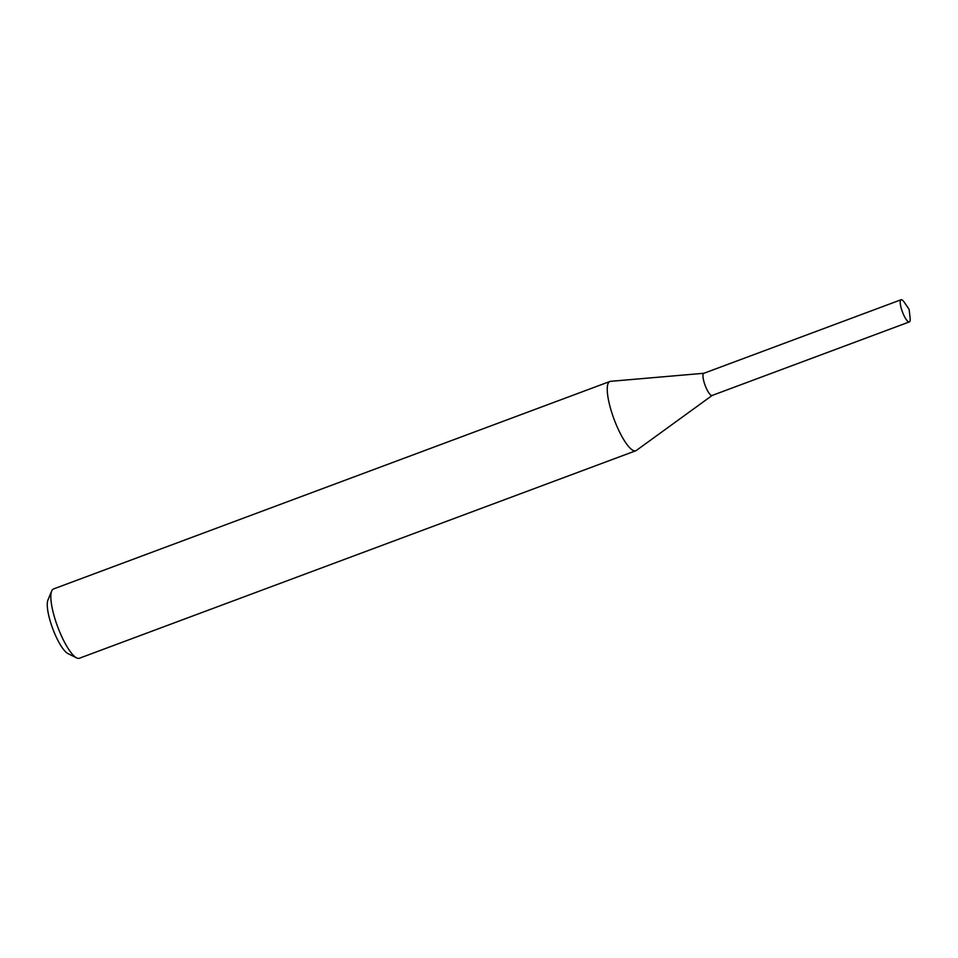<?xml version="1.0" encoding="UTF-8"?>
<svg xmlns="http://www.w3.org/2000/svg" width="958" height="958" viewBox="0 0 958 958"><rect width="100%" height="100%" fill="white"/><g stroke="black" fill="none" stroke-linecap="round" stroke-linejoin="round"><path stroke-width="1.44" d="M703.914 373.273L610.581 381.332A36.979 9.317 69.5 0 0 609.935 381.476A36.979 9.317 69.5 0 0 614.126 419.376A36.979 9.317 69.5 0 0 635.777 450.763A36.979 9.317 69.5 0 0 636.351 450.452L712.177 395.438M609.935 381.476L53.516 588.966A36.979 9.317 69.5 0 0 51.684 591.002A36.979 9.317 69.5 0 0 57.708 626.867A36.979 9.317 69.5 0 0 76.64 657.906A36.979 9.317 69.5 0 0 79.358 658.254L635.777 450.763M51.684 591.002L47.936 600.031A29.578 7.46 69.5 0 0 52.75 628.711A29.578 7.46 69.5 0 0 67.886 653.548L76.64 657.906M704.022 373.261A11.831 2.982 69.5 0 0 705.148 385.427A11.831 2.982 69.5 0 0 712.261 395.379M901.083 299.746L703.819 373.309A11.831 2.982 69.5 0 0 705.148 385.427A11.831 2.982 69.5 0 0 712.081 395.474L909.346 321.912A11.831 2.982 69.5 0 0 910.1 317.828L909.118 309.374L904.328 302.345A11.831 2.982 69.5 0 0 901.083 299.746A11.831 2.982 69.5 0 0 902.963 313.278A11.831 2.982 69.5 0 0 909.346 321.912"/></g></svg>
